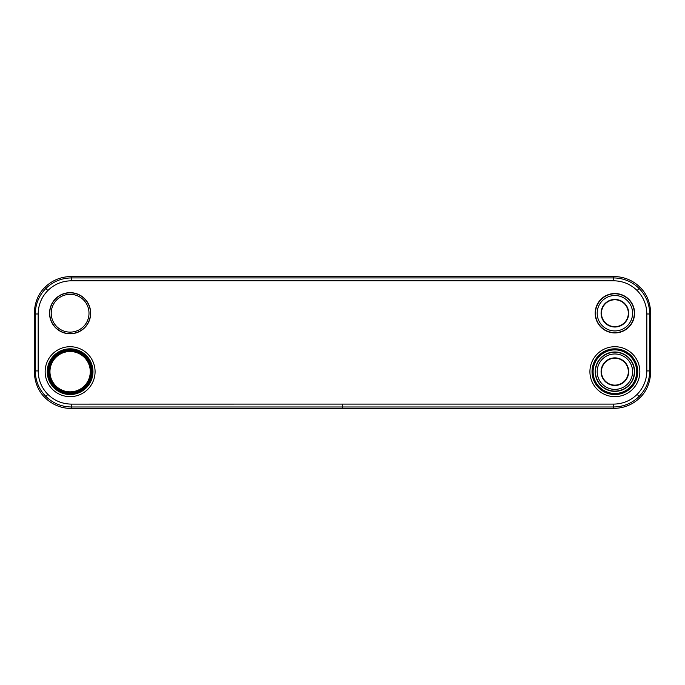 <?xml version="1.0" encoding="UTF-8"?>
<svg xmlns="http://www.w3.org/2000/svg" width="685" height="685" viewBox="0 0 685 685"><rect width="100%" height="100%" fill="white"/><g stroke="black" fill="none" stroke-linecap="round" stroke-linejoin="round"><path stroke-width="1.03" d="M90.994 371.681A20.884 20.884 0 0 1 70.118 392.556A20.884 20.884 0 0 1 49.234 371.681A20.884 20.884 0 0 1 70.118 350.797A20.884 20.884 0 0 1 90.994 371.681M342.5 408.397L71.343 408.5C61.025 408.346 52.171 404.672 44.79 397.471C38.052 390.741 34.541 381.887 34.25 370.919L34.25 313.987C34.55 302.958 38.069 294.105 44.79 287.426C52.077 280.319 60.922 276.68 71.343 276.5L613.657 276.5C624.078 276.68 632.923 280.319 640.21 287.426C646.931 294.105 650.442 302.958 650.75 313.987L650.75 370.919C650.45 381.947 646.931 390.792 640.21 397.471C632.923 404.578 624.078 408.226 613.657 408.397L342.5 408.397L342.5 406.976L613.657 406.976C623.555 406.83 632.049 403.311 639.156 396.409C646.049 389.311 649.568 380.817 649.714 370.919L649.714 313.987C649.568 304.089 646.049 295.586 639.156 288.488C632.049 281.595 623.555 278.076 613.657 277.93L71.343 277.93C61.444 278.076 52.95 281.595 45.844 288.488C38.951 295.586 35.432 304.089 35.286 313.987L35.286 370.919C35.432 380.817 38.951 389.311 45.844 396.409C52.95 403.302 61.444 406.83 71.343 406.976L342.5 406.976L342.5 404.099L613.657 404.099C622.768 403.97 630.585 400.725 637.127 394.38C643.463 387.847 646.691 380.029 646.82 370.919L646.82 313.987C646.691 304.876 643.463 297.05 637.127 290.517C630.585 284.172 622.768 280.936 613.657 280.799L71.343 280.799C62.232 280.936 54.415 284.172 47.873 290.517C41.537 297.05 38.309 304.876 38.18 313.987L38.18 370.919C38.309 380.029 41.537 387.847 47.873 394.38C54.415 400.734 62.232 403.97 71.343 404.107L342.5 404.099M634.584 313.225A19.702 19.702 0 0 1 614.882 332.927A19.702 19.702 0 0 1 595.188 313.225A19.702 19.702 0 0 1 614.882 293.522A19.702 19.702 0 0 1 634.584 313.225M634.319 313.225A19.437 19.437 0 0 1 614.882 332.662A19.437 19.437 0 0 1 595.453 313.225A19.437 19.437 0 0 0 614.882 332.662A19.437 19.437 0 0 0 634.319 313.225A19.437 19.437 0 0 0 614.882 293.788A19.437 19.437 0 0 0 595.453 313.225A19.437 19.437 0 0 1 614.882 293.788A19.437 19.437 0 0 1 634.319 313.225M632.589 313.225A17.707 17.707 0 0 0 614.882 295.518A17.707 17.707 0 0 0 597.183 313.225A17.707 17.707 0 0 0 614.882 330.932A17.707 17.707 0 0 0 632.589 313.225M601.087 313.225A13.794 13.794 0 0 0 614.882 327.019A13.794 13.794 0 0 0 628.684 313.225A13.794 13.794 0 0 0 614.882 299.431A13.794 13.794 0 0 0 601.087 313.225M601.439 313.225A13.443 13.443 0 0 0 614.882 326.668A13.443 13.443 0 0 0 628.333 313.225A13.443 13.443 0 0 0 614.882 299.782A13.443 13.443 0 0 0 601.439 313.225A13.443 13.443 0 0 1 614.882 299.782A13.443 13.443 0 0 1 628.333 313.225A13.443 13.443 0 0 1 614.882 326.668A13.443 13.443 0 0 1 601.439 313.225M634.584 371.681A19.702 19.702 0 0 1 614.882 391.375A19.702 19.702 0 0 1 595.188 371.681A19.702 19.702 0 0 1 614.882 351.979A19.702 19.702 0 0 1 634.584 371.681M634.319 371.681A19.437 19.437 0 0 1 614.882 391.109A19.437 19.437 0 0 1 595.453 371.681A19.437 19.437 0 0 0 614.882 391.109A19.437 19.437 0 0 0 634.319 371.681A19.437 19.437 0 0 0 614.882 352.244A19.437 19.437 0 0 0 595.453 371.681A19.437 19.437 0 0 1 614.882 352.244A19.437 19.437 0 0 1 634.319 371.681M632.589 371.681A17.707 17.707 0 0 0 614.882 353.974A17.707 17.707 0 0 0 597.183 371.681A17.707 17.707 0 0 0 614.882 389.38A17.707 17.707 0 0 0 632.589 371.681M601.087 371.681A13.794 13.794 0 0 0 614.882 385.475A13.794 13.794 0 0 0 628.684 371.681A13.794 13.794 0 0 0 614.882 357.878A13.794 13.794 0 0 0 601.087 371.681M601.439 371.681A13.443 13.443 0 0 0 614.882 385.124A13.443 13.443 0 0 0 628.333 371.681A13.443 13.443 0 0 0 614.882 358.229A13.443 13.443 0 0 0 601.439 371.681A13.443 13.443 0 0 1 614.882 358.229A13.443 13.443 0 0 1 628.333 371.681A13.443 13.443 0 0 1 614.882 385.124A13.443 13.443 0 0 1 601.439 371.681M593.099 371.681A21.783 21.783 0 0 1 614.882 349.889A21.783 21.783 0 0 1 636.673 371.681A21.783 21.783 0 0 1 614.882 393.464A21.783 21.783 0 0 1 593.099 371.681M592.91 371.681A21.98 21.98 0 0 1 614.882 349.701A21.98 21.98 0 0 1 636.862 371.681A21.98 21.98 0 0 1 614.882 393.652A21.98 21.98 0 0 1 592.91 371.681M637.744 371.681A22.853 22.853 0 0 1 614.882 394.534A22.853 22.853 0 0 1 592.028 371.681A22.853 22.853 0 0 1 614.882 348.819A22.853 22.853 0 0 1 637.744 371.681M589.922 371.681A24.96 24.96 0 0 1 614.882 346.713A24.96 24.96 0 0 1 639.85 371.681A24.96 24.96 0 0 1 614.882 396.641A24.96 24.96 0 0 1 589.922 371.681M45.15 371.681A24.96 24.96 0 0 0 70.118 396.641A24.96 24.96 0 0 0 95.078 371.681A24.96 24.96 0 0 0 70.118 346.713A24.96 24.96 0 0 0 45.15 371.681M90.668 313.225A20.559 20.559 0 0 1 70.118 333.783A20.559 20.559 0 0 1 49.56 313.225A20.559 20.559 0 0 1 70.118 292.666A20.559 20.559 0 0 1 90.668 313.225M47.256 371.681A22.853 22.853 0 0 0 70.118 394.534A22.853 22.853 0 0 0 92.972 371.681A22.853 22.853 0 0 0 70.118 348.819A22.853 22.853 0 0 0 47.256 371.681M92.09 371.681A21.98 21.98 0 0 0 70.118 349.701A21.98 21.98 0 0 0 48.138 371.681A21.98 21.98 0 0 0 70.118 393.652A21.98 21.98 0 0 0 92.09 371.681M48.327 371.681A21.783 21.783 0 0 0 70.118 393.464A21.783 21.783 0 0 0 91.901 371.681A21.783 21.783 0 0 0 70.118 349.889A21.783 21.783 0 0 0 48.327 371.681M90.274 371.681A20.156 20.156 0 0 1 70.118 391.837A20.156 20.156 0 0 1 49.954 371.681A20.156 20.156 0 0 1 70.118 351.516A20.156 20.156 0 0 1 90.274 371.681M44.79 397.471L47.873 394.38M71.343 408.5L71.343 404.107M613.657 404.099L613.657 408.397M637.127 394.38L640.21 397.471M646.82 370.919L650.75 370.919M646.82 313.987L650.75 313.987M637.127 290.517L640.21 287.426M613.657 280.799L613.657 276.5M71.343 280.799L71.343 276.5M47.873 290.517L44.79 287.426M38.18 313.987L34.25 313.987M38.18 370.919L34.25 370.919M90.506 313.225A20.387 20.387 0 0 1 70.118 333.612A20.387 20.387 0 0 1 49.722 313.225A20.387 20.387 0 0 1 70.118 292.837A20.387 20.387 0 0 1 90.506 313.225M51.221 313.225A18.897 18.897 0 0 1 70.118 294.327A18.897 18.897 0 0 1 89.007 313.225A18.897 18.897 0 0 1 70.118 332.122A18.897 18.897 0 0 1 51.221 313.225"/></g></svg>
